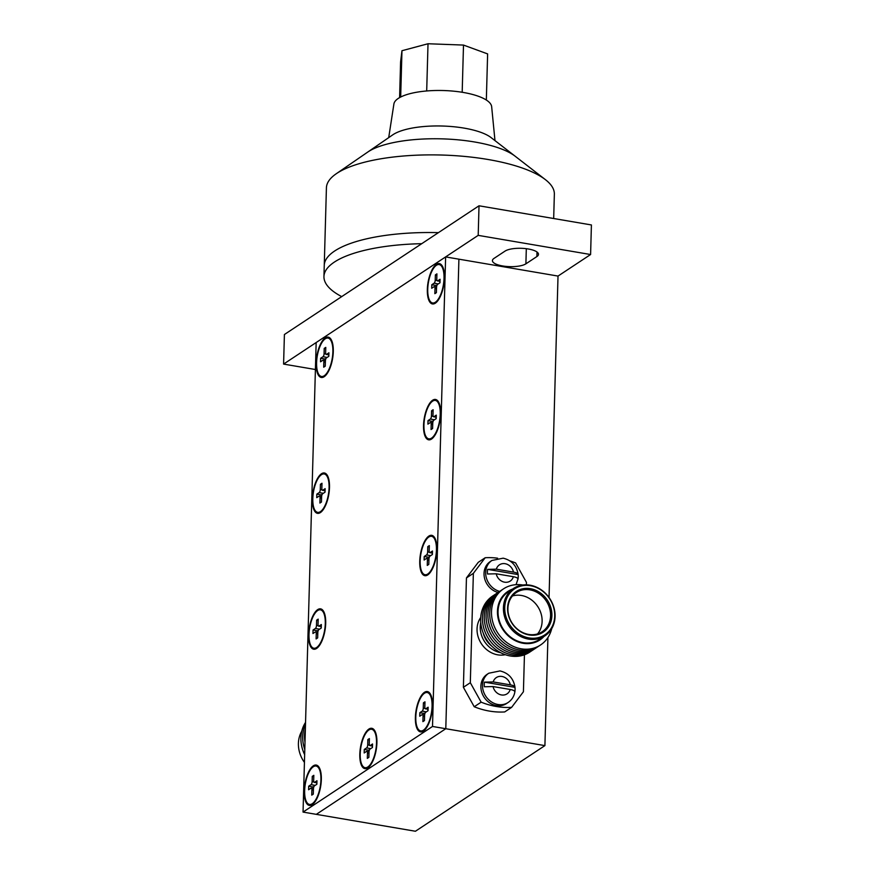 <?xml version="1.0" encoding="UTF-8"?>
<svg xmlns="http://www.w3.org/2000/svg" width="875" height="875" viewBox="0 0 875 875"><rect width="100%" height="100%" fill="white"/><g stroke="black" fill="none" stroke-linecap="round" stroke-linejoin="round"><path stroke-width="1.31" d="M423.413 730.188A19.469 7.58 99.7 0 1 415.8 717.095A19.469 7.58 99.7 0 1 424.452 693.252A19.469 7.58 99.7 0 1 430.041 694.848A19.469 7.58 99.7 0 1 431.397 712.994A19.469 7.58 99.7 0 1 424.113 729.663A19.469 7.58 99.7 0 1 423.413 730.188M425.239 712.808L424.266 713.442L424.233 714.886M424.441 720.595L424.594 715.312A2.472 0.963 99.7 0 1 425.688 712.283L428.017 710.741L428.116 707.219L425.786 708.761A2.472 0.963 99.7 0 1 425.436 708.848A2.472 0.963 99.7 0 1 424.823 707.098L424.966 701.816L423.413 702.844L423.27 708.116A2.472 0.963 99.7 0 1 422.166 711.156L419.847 712.688L419.748 716.209L422.067 714.678A2.472 0.963 99.7 0 1 422.417 714.58A2.472 0.963 99.7 0 1 423.041 716.341L422.898 721.623L424.441 720.595M424.266 713.442L419.847 712.688M428.039 709.844A2.472 0.963 99.7 0 1 427.744 710.916M424.933 703.095L423.413 702.844M427.777 573.989A19.48 7.58 99.7 0 1 420.153 560.897A19.48 7.58 99.7 0 1 428.816 537.031A19.48 7.58 99.7 0 1 434.416 538.639A19.48 7.58 99.7 0 1 435.761 556.784A19.48 7.58 99.7 0 1 428.477 573.464A19.48 7.58 99.7 0 1 427.777 573.989M429.603 556.598L428.63 557.244L428.586 558.688M428.805 564.386L428.958 559.103A2.472 0.963 99.7 0 1 430.052 556.073L432.381 554.531L432.48 551.009L430.15 552.552A2.472 0.963 99.7 0 1 429.8 552.639A2.472 0.963 99.7 0 1 429.188 550.889L429.33 545.606L427.777 546.634L427.634 551.917A2.472 0.963 99.7 0 1 426.53 554.947L424.211 556.489L424.113 560.011L426.431 558.469A2.472 0.963 99.7 0 1 426.781 558.37A2.472 0.963 99.7 0 1 427.405 560.131L427.252 565.414L428.805 564.386M428.63 557.244L424.211 556.489M432.403 553.645A2.472 0.963 99.7 0 1 432.108 554.717M429.297 546.886L427.777 546.634M431.572 438.113A19.48 7.58 99.7 0 1 423.948 425.02A19.48 7.58 99.7 0 1 432.611 401.155A19.48 7.58 99.7 0 1 438.211 402.762A19.48 7.58 99.7 0 1 439.556 420.908A19.48 7.58 99.7 0 1 432.272 437.587A19.48 7.58 99.7 0 1 431.572 438.113M433.398 420.722L432.425 421.367L432.381 422.811M432.6 428.52L432.753 423.237A2.472 0.963 99.7 0 1 433.847 420.197L436.177 418.666L436.275 415.144L433.945 416.675A2.472 0.963 99.7 0 1 433.595 416.773A2.472 0.963 99.7 0 1 432.983 415.012L433.125 409.73L431.572 410.758L431.43 416.041A2.472 0.963 99.7 0 1 430.325 419.07L428.006 420.613L427.908 424.134L430.227 422.592A2.472 0.963 99.7 0 1 430.577 422.505A2.472 0.963 99.7 0 1 431.2 424.255L431.047 429.538L432.6 428.52M432.425 421.367L428.006 420.613M436.198 417.769A2.472 0.963 99.7 0 1 435.903 418.841M433.092 411.02L431.572 410.758M435.367 302.247A19.48 7.58 99.7 0 1 427.744 289.155A19.48 7.58 99.7 0 1 436.395 265.289A19.48 7.58 99.7 0 1 442.006 266.886A19.48 7.58 99.7 0 1 443.352 285.042A19.48 7.58 99.7 0 1 436.067 301.711A19.48 7.58 99.7 0 1 435.367 302.247M437.194 284.856L436.22 285.491L436.177 286.934M436.395 292.644L436.548 287.361A2.472 0.963 99.7 0 1 437.642 284.331L439.972 282.789L440.07 279.267L437.741 280.809A2.472 0.963 99.7 0 1 437.391 280.897A2.472 0.963 99.7 0 1 436.778 279.147L436.92 273.864L435.367 274.892L435.225 280.175A2.472 0.963 99.7 0 1 434.12 283.205L431.802 284.747L431.703 288.258L434.022 286.727A2.472 0.963 99.7 0 1 434.372 286.628A2.472 0.963 99.7 0 1 434.995 288.389L434.842 293.672L436.395 292.644M436.22 285.491L431.802 284.747M439.994 281.903A2.472 0.963 99.7 0 1 439.698 282.975M436.887 275.144L435.367 274.892M313.294 766.762A19.469 7.58 -80.3 0 0 304.642 790.617A19.469 7.58 -80.3 0 0 312.266 803.709A19.469 7.58 -80.3 0 0 312.966 803.184A19.469 7.58 -80.3 0 0 320.25 786.505A19.469 7.58 -80.3 0 0 318.894 768.359A19.469 7.58 -80.3 0 0 313.294 766.762M311.741 795.134L311.894 789.852A2.472 0.963 -80.3 0 0 311.27 788.102A2.472 0.963 -80.3 0 0 310.92 788.189L308.602 789.731L308.7 786.209L311.019 784.667A2.472 0.963 -80.3 0 0 312.123 781.637L312.266 776.355L313.819 775.327L313.677 780.609A2.472 0.963 -80.3 0 0 314.289 782.37A2.472 0.963 -80.3 0 0 314.639 782.272L316.969 780.741L316.87 784.262L314.541 785.794A2.472 0.963 -80.3 0 0 313.447 788.834L313.294 794.117L311.741 795.134M313.786 776.617L312.266 776.355M316.597 784.438A2.472 0.963 -80.3 0 0 316.892 783.366M313.075 788.408L313.119 786.964L308.7 786.209M313.119 786.964L314.092 786.319M317.658 610.553A19.48 7.58 -80.3 0 0 309.006 634.408A19.48 7.58 -80.3 0 0 316.63 647.511A19.48 7.58 -80.3 0 0 317.33 646.975A19.48 7.58 -80.3 0 0 324.614 630.306A19.48 7.58 -80.3 0 0 323.269 612.15A19.48 7.58 -80.3 0 0 317.658 610.553M317.439 632.198L317.483 630.755L318.456 630.12M316.105 638.936L316.258 633.653A2.472 0.963 -80.3 0 0 315.634 631.892A2.472 0.963 -80.3 0 0 315.284 631.991L312.955 633.522L313.053 630L315.383 628.469A2.472 0.963 -80.3 0 0 316.488 625.428L316.63 620.145L318.183 619.128L318.041 624.411A2.472 0.963 -80.3 0 0 318.653 626.161A2.472 0.963 -80.3 0 0 319.003 626.073L321.333 624.531L321.234 628.053L318.905 629.595A2.472 0.963 -80.3 0 0 317.811 632.625L317.658 637.908L316.105 638.936M318.15 620.408L316.63 620.145M320.961 628.228A2.472 0.963 -80.3 0 0 321.256 627.156M317.483 630.755L313.053 630M321.453 474.677A19.48 7.58 -80.3 0 0 312.802 498.542A19.48 7.58 -80.3 0 0 320.425 511.634A19.48 7.58 -80.3 0 0 321.125 511.109A19.48 7.58 -80.3 0 0 328.409 494.43A19.48 7.58 -80.3 0 0 327.064 476.284A19.48 7.58 -80.3 0 0 321.453 474.677M321.234 496.333L321.278 494.889L322.252 494.244M319.9 503.059L320.053 497.777A2.472 0.963 -80.3 0 0 319.43 496.027A2.472 0.963 -80.3 0 0 319.08 496.114L316.75 497.656L316.848 494.134L319.178 492.592A2.472 0.963 -80.3 0 0 320.283 489.562L320.425 484.28L321.978 483.252L321.836 488.534A2.472 0.963 -80.3 0 0 322.448 490.295A2.472 0.963 -80.3 0 0 322.798 490.197L325.128 488.655L325.03 492.177L322.7 493.719A2.472 0.963 -80.3 0 0 321.606 496.748L321.453 502.031L319.9 503.059M321.945 484.542L320.425 484.28M324.756 492.363A2.472 0.963 -80.3 0 0 325.052 491.291M321.278 494.889L316.848 494.134M325.248 338.811A19.48 7.58 -80.3 0 0 316.597 362.666A19.48 7.58 -80.3 0 0 324.22 375.758A19.48 7.58 -80.3 0 0 324.92 375.233A19.48 7.58 -80.3 0 0 332.205 358.553A19.48 7.58 -80.3 0 0 330.859 340.408A19.48 7.58 -80.3 0 0 325.248 338.811M325.03 360.456L325.073 359.012L326.047 358.367M323.695 367.194L323.848 361.911A2.472 0.963 -80.3 0 0 323.225 360.15A2.472 0.963 -80.3 0 0 322.875 360.238L320.545 361.78L320.644 358.258L322.973 356.727A2.472 0.963 -80.3 0 0 324.078 353.686L324.22 348.403L325.773 347.386L325.631 352.669A2.472 0.963 -80.3 0 0 326.244 354.419A2.472 0.963 -80.3 0 0 326.594 354.331L328.923 352.789L328.825 356.311L326.495 357.853A2.472 0.963 -80.3 0 0 325.402 360.883L325.248 366.166L323.695 367.194M325.741 348.666L324.22 348.403M328.552 356.486A2.472 0.963 -80.3 0 0 328.847 355.414M325.073 359.012L320.644 358.258M367.839 766.959A19.491 7.58 99.7 0 1 360.216 753.867A19.491 7.58 99.7 0 1 368.878 729.991A19.491 7.58 99.7 0 1 374.478 731.598A19.491 7.58 99.7 0 1 375.834 749.755A19.491 7.58 99.7 0 1 368.539 766.434A19.491 7.58 99.7 0 1 367.839 766.959M369.666 749.558L368.692 750.203L368.648 751.647M368.867 757.356L369.02 752.073A2.472 0.963 99.7 0 1 370.114 749.044L372.444 747.502L372.542 743.98L370.213 745.522A2.472 0.963 99.7 0 1 369.863 745.609A2.472 0.963 99.7 0 1 369.25 743.859L369.392 738.577L367.839 739.594L367.697 744.877A2.472 0.963 99.7 0 1 366.592 747.917L364.273 749.448L364.175 752.97L366.494 751.428A2.472 0.963 99.7 0 1 366.844 751.341A2.472 0.963 99.7 0 1 367.467 753.102L367.314 758.384L368.867 757.356M368.692 750.203L364.273 749.448M372.466 746.605A2.472 0.963 99.7 0 1 372.17 747.677M369.359 739.856L367.839 739.594M427.755 574.919A20.464 7.963 -80.3 0 0 428.488 574.361A20.464 7.963 -80.3 0 0 436.144 556.85A20.464 7.963 -80.3 0 0 434.722 537.786A20.464 7.963 -80.3 0 0 428.837 536.102A20.464 7.963 -80.3 0 0 419.748 561.17A20.464 7.963 -80.3 0 0 427.755 574.919M431.55 439.053A20.464 7.963 -80.3 0 0 432.283 438.484A20.464 7.963 -80.3 0 0 439.939 420.973A20.464 7.963 -80.3 0 0 438.517 401.92A20.464 7.963 -80.3 0 0 432.633 400.225A20.464 7.963 -80.3 0 0 423.544 425.294A20.464 7.963 -80.3 0 0 431.55 439.053M435.345 303.177A20.464 7.963 -80.3 0 0 436.078 302.619A20.464 7.963 -80.3 0 0 443.734 285.108A20.464 7.963 -80.3 0 0 442.312 266.044A20.464 7.963 -80.3 0 0 436.428 264.359A20.464 7.963 -80.3 0 0 427.339 289.417A20.464 7.963 -80.3 0 0 435.345 303.177M324.198 376.698A20.464 7.963 -80.3 0 0 324.931 376.141A20.464 7.963 -80.3 0 0 332.587 358.619A20.464 7.963 -80.3 0 0 331.166 339.566A20.464 7.963 -80.3 0 0 325.281 337.87A20.464 7.963 -80.3 0 0 316.181 362.939A20.464 7.963 -80.3 0 0 324.198 376.698M320.403 512.564A20.464 7.963 -80.3 0 0 321.136 512.006A20.464 7.963 -80.3 0 0 328.792 494.495A20.464 7.963 -80.3 0 0 327.37 475.431A20.464 7.963 -80.3 0 0 321.486 473.747A20.464 7.963 -80.3 0 0 312.386 498.816A20.464 7.963 -80.3 0 0 320.403 512.564M316.608 648.441A20.464 7.963 -80.3 0 0 317.341 647.883A20.464 7.963 -80.3 0 0 324.997 630.361A20.464 7.963 -80.3 0 0 323.575 611.308A20.464 7.963 -80.3 0 0 317.691 609.623A20.464 7.963 -80.3 0 0 308.591 634.681A20.464 7.963 -80.3 0 0 316.608 648.441M312.244 804.65A20.464 7.963 -80.3 0 0 312.977 804.081A20.464 7.963 -80.3 0 0 320.633 786.57A20.464 7.963 -80.3 0 0 319.211 767.517A20.464 7.963 -80.3 0 0 313.327 765.822A20.464 7.963 -80.3 0 0 304.227 790.891A20.464 7.963 -80.3 0 0 312.244 804.65M367.817 767.889A20.464 7.963 -80.3 0 0 368.55 767.331A20.464 7.963 -80.3 0 0 376.206 749.809A20.464 7.963 -80.3 0 0 374.784 730.756A20.464 7.963 -80.3 0 0 368.9 729.061A20.464 7.963 -80.3 0 0 359.811 754.13A20.464 7.963 -80.3 0 0 367.817 767.889M423.391 731.128A20.464 7.963 -80.3 0 0 424.123 730.57A20.464 7.963 -80.3 0 0 431.78 713.059A20.464 7.963 -80.3 0 0 430.358 693.995A20.464 7.963 -80.3 0 0 424.473 692.311A20.464 7.963 -80.3 0 0 415.384 717.369A20.464 7.963 -80.3 0 0 423.391 731.128M432.512 726.458L445.627 256.911L316.159 342.552L303.045 812.087L432.512 726.458L445.791 728.722L316.312 814.352L415.428 831.25L544.906 745.609L547.925 637.536M303.045 812.087L316.312 814.352L445.791 728.722L544.906 745.609M445.627 256.911L458.905 259.175L445.791 728.722L458.905 259.175L558.02 276.073L590.592 254.527L478.198 235.364L283.587 364.087L315.405 369.512M553.678 218.52L554.356 194.184A114.012 35.984 -178.4 0 0 545.409 179.648A114.012 35.984 -178.4 0 0 488.031 159.491A114.012 35.984 -178.4 0 0 336.164 173.808A114.012 35.984 -178.4 0 0 326.419 187.819L324.253 265.453A114.012 35.984 -178.4 0 1 438.419 232.641A114.012 35.984 -178.4 0 0 324.253 265.453L323.947 276.544A114.012 35.984 -178.4 0 0 341.709 296.614L421.728 243.688A114.012 35.984 -178.4 0 0 323.947 276.544M502.633 265.956A17.544 5.534 1.6 0 1 492.428 260.619A17.544 5.534 1.6 0 1 494.036 258.387L505.028 251.114A17.544 5.534 1.6 0 1 524.781 248.522A17.544 5.534 1.6 0 1 538.486 254.319A17.544 5.534 1.6 0 1 536.889 256.55L525.897 263.823A17.544 5.534 1.6 0 1 502.633 265.956M341.709 296.614L284.408 334.512L283.587 364.087M421.728 243.688L479.019 205.789L591.413 224.952L590.592 254.527M479.019 205.789L478.198 235.364M545.409 179.648L515.123 156.198A80.314 25.353 -178.4 0 0 474.698 142.002A80.314 25.353 -178.4 0 0 367.719 152.086L392.744 134.848A53.594 16.92 -178.4 0 1 464.122 128.122A53.594 16.92 -178.4 0 1 491.105 137.605L515.123 156.198A80.314 25.353 -178.4 0 0 474.698 142.002A80.314 25.353 -178.4 0 0 367.719 152.086L336.164 173.808M301.755 731.259A28.427 24.609 56.5 0 0 298.408 743.356A28.427 24.609 56.5 0 0 304.423 762.387M305.55 722.367A33.622 29.094 56.5 0 0 300.902 737.789A33.622 29.094 56.5 0 0 304.642 754.644M305.484 724.533A33.622 29.094 56.5 0 0 302.706 736.586A33.622 29.094 56.5 0 0 304.784 749.47M305.364 728.897A33.622 29.094 56.5 0 0 304.511 735.394A33.622 29.094 56.5 0 0 304.992 742.12M487.627 569.373L518.131 574.58C518.109 573.486 516.556 572.666 513.483 572.097L496.344 569.166L487.627 569.373A16.975 14.689 -123.5 0 0 487.495 574L496.213 573.792L513.352 576.712C516.425 577.281 517.978 578.112 518 579.195A16.975 14.689 -123.5 0 0 518.077 578.747A16.975 14.689 -123.5 0 0 518.131 574.58L518.131 574.383C516.622 565.644 511.623 560.23 503.158 558.173L491.914 560.47L490.284 561.542A17.544 15.181 56.5 0 0 484.586 578.408A17.544 15.181 56.5 0 0 498.028 592.484M484.477 682.139L514.981 687.345C514.959 686.252 513.406 685.431 510.333 684.852L493.194 681.931L484.477 682.139A16.975 14.689 -123.5 0 0 484.345 686.766L493.062 686.558L510.202 689.478C513.275 690.047 514.828 690.878 514.85 691.961A16.975 14.689 -123.5 0 0 514.927 691.513A16.975 14.689 -123.5 0 0 514.981 687.345L514.981 687.148C513.472 678.398 508.473 672.995 500.008 670.928L488.764 673.236L487.134 674.308A17.544 15.181 56.5 0 0 481.644 691.939A17.544 15.181 56.5 0 0 496.355 705.578A17.544 15.181 56.5 0 0 506.494 703.566L508.123 702.494A17.544 15.181 -123.5 0 1 497.984 704.495A17.544 15.181 -123.5 0 1 483.273 690.867A17.544 15.181 -123.5 0 1 488.764 673.236M507.587 608.037A24.402 21.12 56.5 0 0 529.091 634.955A24.402 21.12 56.5 0 0 551.895 615.595A24.402 21.12 56.5 0 0 530.381 588.678A24.402 21.12 56.5 0 0 507.587 608.037M507.916 608.508A23.494 20.333 56.5 0 0 519.509 630.7A23.494 20.333 56.5 0 0 542.205 631.739A23.494 20.333 56.5 0 0 550.583 615.781A23.494 20.333 56.5 0 0 538.989 593.589A23.494 20.333 56.5 0 0 516.283 592.55A23.494 20.333 56.5 0 0 507.916 608.508M554.739 616.077A27.53 23.822 56.5 0 0 530.469 585.714A27.53 23.822 56.5 0 0 504.744 607.556A27.53 23.822 56.5 0 0 529.014 637.93A27.53 23.822 56.5 0 0 554.739 616.077M555.067 616.547A28.427 24.609 56.5 0 0 541.034 589.695A28.427 24.609 56.5 0 0 513.559 588.438A28.427 24.609 56.5 0 0 503.431 607.742A28.427 24.609 56.5 0 0 517.464 634.594A28.427 24.609 56.5 0 0 544.928 635.852A28.427 24.609 56.5 0 0 555.067 616.547M513.559 588.438L508.178 591.992A28.427 24.609 56.5 0 0 498.039 611.308A28.427 24.609 56.5 0 0 512.083 638.159A28.427 24.609 56.5 0 0 539.547 639.417L544.928 635.852M512.553 589.105A29.072 25.156 56.5 0 0 497.459 611.209A29.072 25.156 56.5 0 0 514.347 640.205A29.072 25.156 56.5 0 0 543.922 636.519M522.856 585.014A33.622 29.094 56.5 0 0 491.509 611.712A33.622 29.094 56.5 0 0 517.956 648.08A33.622 29.094 56.5 0 0 551.709 628.644M502.6 589.488A33.622 29.094 56.5 0 0 489.705 612.905A33.622 29.094 56.5 0 0 506.811 644.995A33.622 29.094 56.5 0 0 539.667 645.531M500.795 590.691A33.622 29.094 56.5 0 0 487.889 614.097A33.622 29.094 56.5 0 0 504.995 646.198A33.622 29.094 56.5 0 0 537.862 646.723M498.98 591.883A33.622 29.094 56.5 0 0 486.084 615.3A33.622 29.094 56.5 0 0 503.191 647.391A33.622 29.094 56.5 0 0 536.047 647.927M497.175 593.075A33.622 29.094 56.5 0 0 484.28 616.492A33.622 29.094 56.5 0 0 501.386 648.583A33.622 29.094 56.5 0 0 534.242 649.119M495.37 594.278A33.622 29.094 56.5 0 0 482.464 617.695A33.622 29.094 56.5 0 0 499.57 649.786A33.622 29.094 56.5 0 0 532.438 650.311M493.555 595.47A33.622 29.094 56.5 0 0 480.659 618.888A33.622 29.094 56.5 0 0 497.766 650.978A33.622 29.094 56.5 0 0 530.622 651.514M480.725 617.52A23.494 20.333 56.5 0 0 477.05 628.917A23.494 20.333 56.5 0 0 505.312 654.697M480.758 622.595A23.494 20.333 56.5 0 0 480.244 626.817A23.494 20.333 56.5 0 0 500.664 652.684M537.567 633.916A23.494 20.333 56.5 0 0 542.117 621.381A23.494 20.333 56.5 0 0 512.466 595.973M481.141 702.166L474.217 706.748L463.389 687.291L470.312 682.708L481.141 702.166A77.963 67.473 56.5 0 0 496.322 706.497A77.963 67.473 56.5 0 0 511.613 707.361L523.414 691.764L524.442 654.795M474.217 706.748A77.963 67.473 56.5 0 0 489.398 711.08A77.963 67.473 56.5 0 0 504.689 711.944L511.613 707.361M549.041 597.516L558.02 276.073M497.612 558.184A77.963 67.473 56.5 0 0 485.177 557.747L473.364 573.344L466.452 577.927L463.389 687.291M466.452 577.927L478.253 562.33L485.177 557.747M526.4 584.828L526.466 582.4L515.638 562.942A77.963 67.473 56.5 0 0 509.939 560.897M473.364 573.344L470.312 682.708M483.284 633.216A20.891 18.08 56.5 0 0 491.87 646.198M494.977 140.602L491.662 106.717A48.934 15.444 -178.4 0 0 463.214 92.444A48.934 15.444 -178.4 0 0 393.903 103.983L388.708 137.638M400.673 97.037L401.964 50.717L428.017 43.75L463.498 45.073L487.627 53.911L486.336 100.034M426.694 90.967L428.017 43.75M399.602 97.606L400.597 61.884L401.964 50.717M462.186 92.269L463.498 45.073M424.561 716.592L423.041 716.341M426.322 711.856L422.166 711.156M425.009 708.422L423.27 708.116M428.061 709.144L425.786 708.761M428.914 560.394L427.405 560.131M430.686 555.658L426.53 554.947M429.373 552.212L427.634 551.917M432.425 552.934L430.15 552.552M432.709 424.517L431.2 424.255M434.481 419.781L430.325 419.07M433.169 416.336L431.43 416.041M436.22 417.069L433.945 416.675M436.505 288.652L434.995 288.389M438.277 283.916L434.12 283.205M436.964 280.47L435.225 280.175M440.016 281.192L437.741 280.809M316.914 782.666L314.639 782.272M313.862 781.933L312.123 781.637M315.175 785.378L311.019 784.667M313.403 790.114L311.894 789.852M321.278 626.456L319.003 626.073M318.227 625.734L316.488 625.428M319.539 629.169L315.383 628.469M317.767 633.905L316.258 633.653M325.073 490.591L322.798 490.197M322.022 489.858L320.283 489.562M323.334 493.303L319.178 492.592M321.562 498.039L320.053 497.777M328.869 354.714L326.594 354.331M325.817 353.981L324.078 353.686M327.13 357.427L322.973 356.727M325.358 362.163L323.848 361.911M368.977 753.353L367.467 753.102M370.748 748.617L366.592 747.917M369.436 745.172L367.697 744.877M372.488 745.905L370.213 745.522M525.897 263.823L526.312 248.697M536.889 256.55L537.009 252.011M499.658 591.413A17.544 15.181 -123.5 0 1 486.216 577.325A17.544 15.181 -123.5 0 1 491.914 560.47M496.213 573.792A9.745 8.433 56.5 0 0 504.591 582.181A9.745 8.433 56.5 0 0 513.352 576.712M513.483 572.097A9.745 8.433 56.5 0 0 505.105 563.697A9.745 8.433 56.5 0 0 496.344 569.166M493.062 686.558A9.745 8.433 56.5 0 0 501.441 694.947A9.745 8.433 56.5 0 0 510.202 689.478M510.333 684.852A9.745 8.433 56.5 0 0 501.955 676.462A9.745 8.433 56.5 0 0 493.194 681.931M431.791 697.834L430.041 694.848M426.748 727.42L424.113 729.663M424.616 714.952L422.417 714.58M428.061 709.297L425.436 708.848M436.144 541.614L434.416 538.639M431.102 571.222L428.477 573.464M428.98 558.753L426.781 558.37M432.425 553.087L429.8 552.639M439.939 405.737L438.211 402.762M434.897 435.356L432.272 437.587M432.775 422.877L430.577 422.505M436.22 417.222L433.595 416.773M443.734 269.872L442.006 266.886M438.692 299.48L436.067 301.711M436.57 287L434.372 286.628M440.016 281.345L437.391 280.897M320.633 771.345L318.894 768.359M315.591 800.942L312.966 803.184M316.914 782.819L314.289 782.37M313.469 788.473L311.27 788.102M324.997 615.125L323.269 612.15M319.955 644.744L317.33 646.975M321.278 626.609L318.653 626.161M317.822 632.264L315.634 631.892M328.792 479.259L327.064 476.284M323.75 508.867L321.125 511.109M325.073 490.733L322.448 490.295M321.617 496.398L319.43 496.027M332.587 343.383L330.859 340.408M327.545 373.002L324.92 375.233M328.869 354.867L326.244 354.419M325.412 360.522L323.225 360.15M376.206 734.562L374.478 731.598M371.153 764.203L368.539 766.434M369.042 751.712L366.844 751.341M372.488 746.058L369.863 745.609M508.123 702.494C511.93 699.858 514.194 696.205 514.927 691.513M516.031 584.675L518.077 578.747"/></g></svg>
